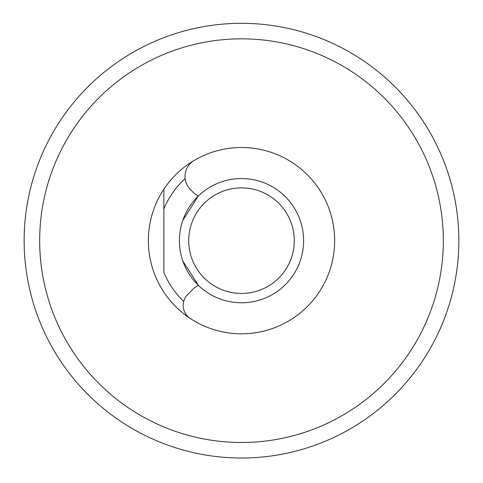 <?xml version="1.0" encoding="UTF-8"?>
<svg xmlns="http://www.w3.org/2000/svg" width="483" height="483" viewBox="0 0 483 483"><rect width="100%" height="100%" fill="white"/><g stroke="black" fill="none" stroke-linecap="round" stroke-linejoin="round"><path stroke-width="0.72" d="M39.672 240.667A201.828 201.828 0 0 0 241.5 442.488A201.828 201.828 0 0 0 443.328 240.667A201.828 201.828 0 0 0 241.5 38.839A201.828 201.828 0 0 0 39.672 240.667M163.876 189.173A93.153 93.153 0 0 1 334.653 240.667A93.153 93.153 0 0 1 163.876 292.155A93.153 93.153 0 0 1 163.876 189.173L163.876 209L163.876 189.173M24.15 240.667A217.35 217.35 0 0 1 241.5 23.317A217.35 217.35 0 0 1 458.85 240.667A217.35 217.35 0 0 1 241.5 458.017A217.35 217.35 0 0 1 24.15 240.667M183.703 301.392A83.837 83.837 0 0 1 163.876 272.327L163.876 209A83.837 83.837 0 0 1 185.146 178.595M198.459 195.899L182.846 220.26L198.459 195.899A15.522 15.522 0 0 1 193.333 192.5L190.477 189.644A18.632 18.632 0 0 1 194.19 160.422A93.153 93.153 0 0 1 334.653 240.667A93.153 93.153 0 0 1 190.139 318.375A15.522 15.522 0 0 1 187.718 294.443L193.333 288.828A15.522 15.522 0 0 1 198.459 285.429L182.846 261.068L198.459 285.429M168.187 445.278A217.35 217.35 0 0 1 100.959 406.463M294.286 240.667A52.786 52.786 0 0 0 241.5 187.881A52.786 52.786 0 0 0 188.714 240.667A52.786 52.786 0 0 0 241.5 293.447A52.786 52.786 0 0 0 294.286 240.667M179.398 240.667A62.102 62.102 0 0 1 241.5 178.565A62.102 62.102 0 0 1 303.602 240.667A62.102 62.102 0 0 1 241.5 302.763A62.102 62.102 0 0 1 179.398 240.667"/></g></svg>
